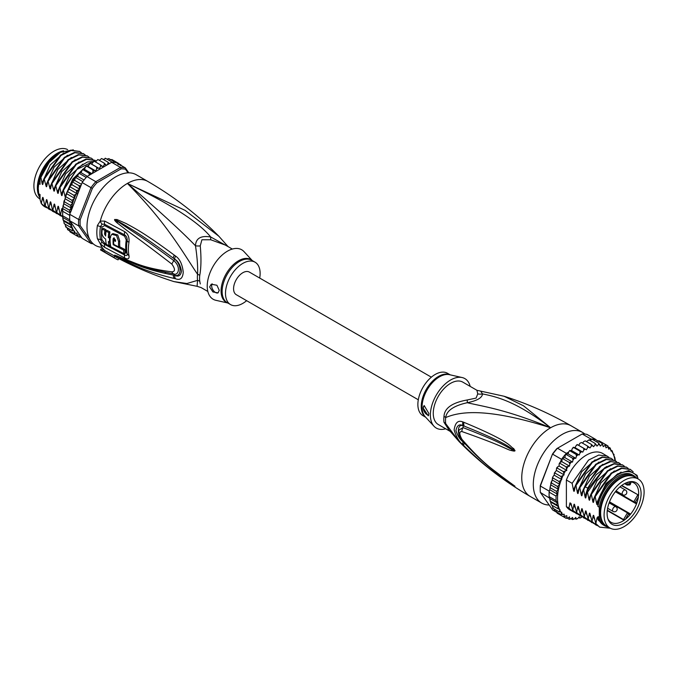 <?xml version="1.0" encoding="UTF-8"?>
<svg xmlns="http://www.w3.org/2000/svg" width="678" height="678" viewBox="0 0 678 678"><rect width="100%" height="100%" fill="white"/><g stroke="black" fill="none" stroke-linecap="round" stroke-linejoin="round"><path stroke-width="1.02" d="M629.209 481.846A22.781 13.153 -60 0 1 629.472 481.838L628.498 484.473L626.862 484.49L624.98 483.406M607.251 510.568L623.302 519.831L624.548 519.941A22.781 13.153 -60 0 1 622.557 521.238A22.781 13.153 -60 0 1 611.166 522.365A22.781 13.153 -60 0 1 607.878 518.789M631.21 481.948L630.159 484.778L627.353 485.101L630.015 484.55L629.218 485.117L630.989 481.914A22.781 13.153 120 0 0 629.472 481.838M630.989 481.914A22.781 13.153 -60 0 1 633.947 482.897A22.781 13.153 -60 0 1 638.54 495.711L637.71 495.016L633.82 501.754L636.871 502.89A22.781 13.153 -60 0 1 633.947 509.212A22.781 13.153 -60 0 1 629.938 514.907L628.472 514.06L627.972 512.517L609.514 501.856M625.48 519.238L628.472 514.06L627.43 512.831L627.972 512.517L629.87 513.61L627.972 512.517L629.87 513.61L629.938 514.907A22.781 13.153 120 0 1 625.48 519.238L624.548 519.941M635.718 503.483L615.361 491.728L633.82 502.381L635.413 502.042L638.396 496.872A22.781 13.153 120 0 1 636.871 502.89L635.718 503.483L633.82 502.381L635.718 503.483M638.54 495.711L637.82 494.686L621.768 485.414M636.117 510.458A24.044 13.882 -60 0 1 608.217 519.695A24.044 13.882 -60 0 1 612.073 496.584A24.044 13.882 -60 0 1 630.159 481.685A24.044 13.882 -60 0 1 636.117 510.458M623.302 519.831L624.421 519.509M638.1 495.813L638.396 496.872M638.244 479.015A28.29 16.331 120 0 1 644.1 491.974A28.29 16.331 -60 0 1 631.752 520.441A28.29 16.331 -60 0 1 609.946 528.026A28.29 16.331 -60 0 1 604.09 515.068A28.29 16.331 120 0 1 616.438 486.601A28.29 16.331 120 0 1 638.244 479.015L634.778 477.015A28.29 16.331 120 0 0 612.971 484.6A28.29 16.331 120 0 0 600.623 513.077A28.29 16.331 -60 0 0 606.488 526.026L609.946 528.026M443.997 416.326A10.882 5.271 6.9 0 1 445.7 417.555A24.84 14.34 120 0 0 445.505 420.987A24.84 14.34 120 0 0 445.7 423.614L448.446 429.344L459.175 441.641L445.7 423.614A10.882 7.153 -8.1 0 0 443.997 422.301A24.484 14.136 -60 0 1 443.81 419.716A24.484 14.136 -60 0 1 443.802 419.428A24.484 14.136 -60 0 1 443.997 416.326C444.471 408.131 452.209 402.673 467.193 399.978L476.1 398.088L477.736 393.893L476.948 390.299L504.085 396.257C527.323 403.596 549.629 413.427 571.012 425.75A40.807 23.561 120 0 0 550.604 427.776L523.543 405.817L504.085 396.257M449.895 431.225L438.335 424.547A24.484 14.136 120 0 1 433.259 413.334A24.484 14.136 -60 0 1 450.573 383.35A24.484 14.136 -60 0 1 462.82 382.138L476.948 390.299M549.188 505.008A40.807 23.561 -60 0 1 541.747 503.101A40.807 23.561 -60 0 1 533.298 484.414A40.807 23.561 120 0 1 551.104 443.353A40.807 23.561 120 0 1 582.555 432.42A40.807 23.561 120 0 1 584.8 434.039M459.175 441.641C480.168 462.905 503.839 481.168 530.204 496.432A40.807 23.561 -60 0 1 521.755 477.753A40.807 23.561 120 0 1 550.604 427.776C504.813 408.944 481.897 406.334 467.295 402.707C453.777 405.698 446.582 410.648 445.7 417.555C458.726 412.046 484.719 406.775 550.604 427.776C516.941 401.927 497.991 397.045 482.516 393.91L480.914 391.537M463.921 422.335C513.449 442.946 509.263 446.497 513.661 448.539L514.975 450.641C515.06 451.243 513.89 451.217 511.483 450.556C506.975 449.777 504.949 446.666 461.904 431.555C459.099 431.42 459.099 433.996 461.904 439.293C485.304 466.117 494.423 470.117 500.974 475.897L514.975 486.228L505.949 480.694C499.813 475.854 491.364 472.329 463.921 445.726L462.862 444.632C459.082 441.725 456.175 436.81 454.133 429.886C455.201 422.606 458.108 419.962 462.862 421.936L463.921 422.335A5.441 4.06 112.9 0 0 464.21 426.115C512.017 445.378 508.907 447.946 513.187 449.404L514.805 450.582L511.873 449.319C507.491 447.921 506.542 444.37 463.057 427.615L459.108 429.954C458.184 432.759 459.226 436.259 462.235 440.429A5.441 2.61 139.7 0 0 462.235 440.437C473.125 452.963 485.033 464.091 497.974 473.829L511.797 483.923A5.441 2.39 125.4 0 0 511.856 483.965L505.305 479.422C499.245 474.227 490.508 470.473 464.21 443.005L463.159 441.937C460.201 439.827 457.794 436.064 455.93 430.649C456.972 425.36 459.379 423.708 463.159 425.682L464.21 426.115L463.201 425.759C456.641 423.182 456.879 436.505 463.201 441.861L464.21 443.005A5.441 2.687 -44.8 0 0 463.921 445.726M462.862 421.936A5.441 4.076 112.9 0 0 463.159 425.682L463.057 427.615A5.441 4.305 -68 0 0 461.904 431.555M513.661 448.539A5.441 3.102 132.8 0 0 513.187 449.404L514.78 450.539A5.441 1.009 176.7 0 1 515 450.497M514.975 450.641L511.873 449.319A5.441 3.466 -71.8 0 0 511.483 450.556M461.904 439.293A5.441 2.61 139.7 0 0 462.235 440.429M511.458 483.533A5.441 2.39 125.4 0 0 511.797 483.923L512.695 484.567M514.975 486.228A5.441 4.856 147.2 0 1 514.805 486.101L512.551 484.456M514.992 486.27A5.441 5.365 -159.7 0 1 514.78 486.092L513.178 485.007A5.441 3.89 -59.7 0 0 513.644 485.626M462.862 444.632A5.441 2.678 -44.5 0 1 463.159 441.937L463.057 440.903M477.736 393.893A10.882 10.068 3.4 0 0 482.516 393.91C482.16 397.808 477.083 400.74 467.295 402.707A10.882 1.212 78.6 0 0 467.193 399.978M449.489 430.708L443.997 422.301M462.108 377.536L449.446 374.68A24.645 14.23 120 0 0 439.734 376.68A24.645 14.23 120 0 0 439.488 376.815A24.645 14.23 120 0 0 424.047 396.537A24.645 14.23 120 0 0 425.182 416.69L433.996 426.233A28.569 16.492 120 0 1 432.674 402.876A28.569 16.492 120 0 1 450.573 380.019A28.569 16.492 -60 0 1 462.108 377.536A28.569 16.492 -60 0 1 470.176 386.384M433.996 426.233A28.569 16.492 120 0 0 445.692 428.793M423.165 408.063L424.216 405.614L428.937 413.614L428.276 415.834L423.165 408.063M450.184 374.841L447.429 373.247A24.484 14.136 -60 0 0 435.183 374.468A24.484 14.136 120 0 0 419.19 396.037A24.484 14.136 120 0 0 422.945 415.665L425.699 417.25M424.292 405.571A5.441 3.144 -120 0 0 423.258 408.003A5.441 3.144 -120 0 0 428.733 415.19M600.632 512.619A27.205 15.704 -60 0 1 600.623 512.187A27.205 15.704 -60 0 1 619.861 478.863L619.861 478.863A27.205 15.704 -60 0 1 620.243 478.651M608.259 527.052A28.976 16.73 -60 0 1 604.801 525.84A28.976 16.73 -60 0 1 599.276 517.39L597.928 516.611A28.976 16.73 -60 0 0 603.454 525.06L604.801 525.84M633.769 475.651A28.976 16.73 -60 0 0 619.285 477.092A28.976 16.73 -60 0 0 599.276 507.203L597.928 506.424A28.976 16.73 -60 0 1 617.938 476.312A28.976 16.73 -60 0 1 632.421 474.871L633.769 475.651A28.976 16.73 -60 0 1 636.549 478.041M637.947 478.846L637.108 475.38L628.828 470.549L617.514 473.914L606.318 484.516L598.513 499.432L597.462 504.118M637.947 478.041A31.01 17.908 120 0 0 617.938 474.642A31.01 17.908 120 0 0 598.513 499.432M582.775 452.124L575.08 447.683L576.097 445.624L577.52 444.7L586.385 449.768L583.682 448.294L583.792 450.065L582.775 452.124L579.843 451.09L580.063 452.896L579.215 454.997L576.097 454.413L576.444 456.218L575.792 458.32L572.52 458.192L572.995 459.972L572.537 462.049L569.164 462.371L569.774 464.108L569.528 466.108L566.088 466.871L566.8 470.447L563.35 471.617L564.113 474.88L560.986 476.524L561.757 479.549L559.053 481.516L559.816 484.38L557.57 486.507L558.316 489.253L556.562 491.406L557.189 494.025L556.062 496.135L556.062 500.61L557.308 502.839L556.562 504.754L558.435 506.534L557.57 508.5L559.986 509.627L559.053 511.78L561.825 512.305L560.986 514.534L564.206 514.212L564.155 515.831L563.35 516.721L566.8 515.678L566.833 517.543L566.088 518.306L567.901 518.009L569.528 516.865L569.774 518.585L569.164 519.255L570.952 518.814L572.537 517.45L572.995 519.001L572.52 519.551L574.266 518.992L575.792 517.424L576.097 519.195L577.792 518.526L579.215 516.789L579.843 518.195L581.936 516.746M557.57 508.5L551.409 504.949L549.129 496.618A41.9 24.188 -60 0 1 549.07 494.415A41.9 24.188 -60 0 1 549.129 492.143L556.062 496.135M549.197 491.135A41.9 24.188 120 0 0 549.129 492.143L549.494 490.372L549.197 491.135L540.349 486.024L540.332 485.423L552.502 454.048A40.807 23.561 -60 0 1 556.901 448.573L582.19 433.979A41.9 24.188 -60 0 1 586.995 434.403L595.843 439.514A41.9 24.188 120 0 0 595.157 439.361A41.9 24.188 120 0 0 591.801 439.064A41.9 24.188 120 0 0 591.038 439.09L589.335 440.064M556.579 512.237L552.689 509.992L540.349 492.44A41.9 24.188 -60 0 1 540.222 489.304A41.9 24.188 -60 0 1 540.349 486.024L552.502 454.048M540.222 489.304L540.222 488.414A40.807 23.561 -60 0 1 540.332 485.423M561.545 459.32L552.689 454.209A41.9 24.188 -60 0 1 557.502 448.226L566.35 453.336A41.9 24.188 120 0 0 565.588 454.192A41.9 24.188 120 0 0 562.231 458.37A41.9 24.188 120 0 0 561.545 459.32L560.206 462.396M582.19 433.979L591.038 439.09M540.349 492.44L549.612 498.135M549.129 492.143L549.129 496.618A41.9 24.188 120 0 0 549.197 497.542M596.14 439.937L595.843 439.514M615.353 460.786L614.887 457.769L613.132 453.802L613.675 454.116M571.207 450.531L570.096 450.472M569.681 450.531L568.681 451.997L566.35 453.336M568.681 451.997L568.096 453.879L565.588 454.192L572.52 458.192M575.792 458.32L568.096 453.879M572.537 462.049L564.842 457.608L562.231 458.37L569.164 462.371M565.588 454.192L564.842 457.608M569.528 466.108L561.833 461.667L560.375 462.32M562.231 458.37L561.833 461.667M559.926 463.311L559.138 464.099L559.926 463.311L566.088 466.871M566.8 470.447L559.104 465.998L557.477 466.981L557.189 468.057L557.477 466.981M559.138 464.099L559.104 465.998M559.113 465.583L558.901 466.125M557.189 468.057L556.418 468.99L557.189 468.057L563.35 471.617M556.418 468.99L556.418 470.43L554.206 473.278L554.833 472.973L560.986 476.524M564.113 474.88L556.418 470.43M561.757 479.549L554.062 475.109L554.833 472.973M554.062 475.109L552.765 476.998L552.282 478.431L552.892 477.965L552.765 476.998M559.816 484.38L552.121 479.939L552.892 477.965L559.053 481.516M552.121 479.939L551.409 482.956L557.57 486.507M558.316 489.253L550.663 484.838L551.409 482.956M557.189 494.025L549.782 489.753L550.663 484.838M550.409 487.855L556.562 491.406M549.782 489.753L550.265 486.355M549.129 496.618L556.062 500.61M614.954 460.548A40.807 23.561 120 0 0 613.132 453.802L612.192 450.836L611.022 451.107L610.251 448.082L608.666 449.158L607.895 445.895L607.607 446.921L605.979 447.827L605.149 444.31L604.878 445.497L603.25 446.641L602.081 443.361L601.827 444.692L600.242 446.056L598.725 443.065L598.513 444.514L596.987 446.082L595.14 443.42L594.987 444.98L593.555 446.717L591.402 444.421L591.318 446.073L590.004 447.955L587.555 446.056L587.563 447.785L586.385 449.768M597.182 441.056L598.996 440.759L607.963 445.938M608.598 447.133L610.251 448.082L609.869 448.836A40.807 23.561 120 0 1 611.022 450.175M611.022 450.167L612.192 450.836L611.717 451.175A40.807 23.561 120 0 1 612.963 453.413M581.461 517.433A40.807 23.561 120 0 1 580.063 517.916L578.631 517.5M577.792 518.526A40.807 23.561 120 0 1 576.444 518.772L576.097 519.195L574.791 518.45M574.266 518.992A40.807 23.561 120 0 1 572.995 519.001L572.52 519.551L571.071 518.721M569.376 519.34L567.444 518.263M566.155 518.339L559.926 514.746M578.69 445.319L579.868 443.336L581.402 442.497L587.555 446.056M577.207 444.539L576.758 444.836L577.52 444.7M577.529 444.734L583.682 448.294M575.08 447.683L573.766 447.327M571.63 450.294L572.368 448.455L573.681 447.539L579.843 451.09M579.215 454.997L571.52 450.556M573.393 447.285L572.902 447.675L573.681 447.539M569.944 450.862L576.097 454.413M586.453 441.564L588.987 439.861L588.64 440.293L588.987 439.861L595.14 443.42M582.555 443.166L583.622 441.632L585.241 440.87L591.402 444.421M554.104 508.941L554.663 510.848M552.68 508.042L553.324 507.83L552.892 508.22L552.273 505.441M574.529 512.415L570.062 510.025A32.646 18.848 -60 0 1 566.384 506.602L566.384 480.007A32.646 18.848 -60 0 1 602.708 453.48L608.92 457.286M552.892 508.22L559.053 511.78M558.435 506.534L550.748 502.101M549.951 499.991L550.18 501.22L556.562 504.754M557.308 502.839L549.807 498.508M563.35 516.721L557.189 513.17L556.46 511.39M554.833 510.983L555.172 510.187L554.833 510.983L560.986 514.534M590.292 440.615L591.801 439.064L598.725 443.065M594.013 440.344L595.157 439.361L602.081 443.361M566.384 506.602L568.918 508.068L569.978 502.881L570.969 503.457L572.766 510.288L573.842 505.008L574.605 504.72M575.207 507.907L573.842 505.008C574.122 503.771 574.444 503.957 574.8 505.559L576.614 512.509L577.69 507.229L578.453 506.941M579.054 510.127L577.69 507.229C577.97 505.991 578.292 506.178 578.648 507.78L580.461 514.729L581.538 509.449L582.3 509.161M582.902 512.348L581.538 509.449C581.817 508.212 582.139 508.398 582.495 510L584.309 516.95L585.385 511.67L586.148 511.39M586.75 514.568L585.385 511.67C585.665 510.441 585.987 510.619 586.343 512.221L588.157 519.178L589.233 513.89L589.996 513.61M590.597 516.789L589.233 513.89C589.513 512.661 589.835 512.839 590.191 514.441L592.004 521.399L593.072 516.111L593.843 515.831M594.445 519.009L593.072 516.111C593.36 514.882 593.682 515.068 594.038 516.661L595.852 523.619L596.92 518.331L597.691 518.051M606.793 526.704L596.92 518.331C597.208 517.102 597.521 517.289 597.886 518.89L597.928 516.611M599.276 507.203L599.276 517.39M597.928 506.424L597.928 501.347M597.504 503.873C597.208 505.11 596.886 504.924 596.547 503.322L595.216 496.652L611.666 473.371L621.794 468.388L630.421 469.481L633.133 471.744M630.167 469.337L621.302 468.108L611.115 473.134L594.725 496.372L595.216 496.652M594.725 496.372L593.614 501.898M593.657 501.652C593.36 502.89 593.038 502.703 592.699 501.101L591.369 494.431L607.759 471.193L617.946 466.167L626.574 467.261L628.159 468.388M626.328 467.117L617.472 465.879L607.361 470.837L590.877 494.152L591.369 494.431M590.877 494.152L589.767 499.678M589.809 499.432C589.513 500.669 589.199 500.483 588.851 498.881L587.521 492.211L604.005 468.905L614.115 463.938L622.726 465.032L624.311 466.167M622.48 464.896L614.149 463.557L604.581 467.837L588.301 488.753L587.029 491.923L587.521 492.211M587.029 491.923L585.919 497.449M585.962 497.211C585.665 498.449 585.351 498.262 585.004 496.66L583.673 489.991L584.936 486.812L601.225 465.896L610.793 461.625L618.878 462.811L620.463 463.947M618.641 462.676L609.776 461.438L599.632 466.422L583.182 489.702L583.673 489.991M583.182 489.702L582.071 495.237M582.114 494.991C581.817 496.228 581.504 496.042 581.156 494.44L579.826 487.77L596.276 464.489L606.42 459.498L615.031 460.591L616.616 461.726M614.777 460.455L605.912 459.218L595.759 464.227L579.334 487.482L579.826 487.77M579.334 487.482L578.224 493.008M578.266 492.77C577.97 494.008 577.656 493.821 577.309 492.211L575.978 485.541L592.394 462.286L602.556 457.286L611.183 458.37L612.768 459.506M610.937 458.235L602.089 456.997L591.902 462.015L575.486 485.262L575.978 485.541M575.486 485.262L574.376 490.787M574.419 490.55C574.122 491.779 573.808 491.601 573.461 489.991L572.13 483.321L588.538 460.074L598.733 455.057L607.335 456.15M566.384 480.007L572.13 483.321M595.369 523.331L599.462 526.992M587.673 518.89L591.767 522.552M597.928 519.178L598.496 520.373L606.149 526.484M591.521 521.111L595.606 524.764M610.353 528.247L599.699 527.137L595.852 523.619M593.767 523.518L588.157 519.178M597.606 525.738L595.852 524.916L592.004 521.399M589.919 521.297L584.309 516.95M583.826 516.67L587.911 520.323M586.072 519.077L580.461 514.729M579.978 514.449L584.063 518.102M582.224 516.856L576.614 512.509M576.13 512.229L580.224 515.89M572.283 510.009L576.368 513.661M578.376 514.636L572.766 510.288M572.766 511.585L568.918 508.068M596.547 503.322L606.03 483.406L621.073 472.058M592.699 501.101L600.928 482.846L614.353 470.93M588.851 498.881L597.081 480.626L610.505 468.71M585.004 496.66L587.818 487.948L596.081 474.829L606.657 466.489M581.156 494.44L589.385 476.185L602.81 464.269M577.309 492.211L585.538 473.964L598.962 462.049M571.359 505.686L570.045 502.923M573.461 489.991L581.69 471.735L595.115 459.828M633.049 476.244A28.154 16.255 120 0 0 619.861 478.083A28.154 16.255 120 0 0 601.708 502.11A28.154 16.255 120 0 0 604.946 524.916M600.632 512.271A26.391 15.238 -60 0 1 600.623 511.848M418.301 399.783L236.283 294.701A13.06 7.543 -60 0 1 233.579 288.726A13.06 7.543 -60 0 1 239.283 275.582A13.06 7.543 -60 0 1 249.343 272.081L431.361 377.171M67.639 149.601A28.29 16.331 -60 0 0 45.985 157.686A28.29 16.331 -60 0 0 33.9 185.874A28.29 16.331 120 0 0 39.756 198.832L40.053 199.001M40.053 197.9A28.29 16.331 120 0 1 37.366 187.874A28.29 16.331 -60 0 1 63.605 150.77M227.74 246.419L210.705 236.986C198.535 222.028 170.763 204.18 127.396 183.433A40.807 23.561 -60 0 1 147.796 181.416C174.161 196.679 197.832 214.951 218.825 236.207L185.162 210.4L127.396 183.433C166.958 223.325 183.094 252.894 197.561 274.293A10.882 5.271 -173.1 0 1 199.764 275.319A24.484 14.136 120 0 0 199.569 277.997A24.484 14.136 120 0 0 199.569 278.412A24.484 14.136 120 0 0 199.764 281.285L200.264 283.955M232.308 249.055L225.537 245.139L210.807 239.783L201.9 239.775L200.264 245.868C201.332 257.784 201.171 267.598 199.764 275.319M97.412 225.469A5.441 2.449 9 0 0 100.48 226.545L102.081 224.164A5.441 3.593 66.2 0 1 100.268 221.045L104.776 221.13L124.744 231.698C128.057 233.825 129.464 237.368 128.973 242.309A39.121 22.586 120 0 0 128.973 255.53C129.464 258.86 128.057 259.699 124.744 258.03L104.776 247.436L100.268 243.775L97.412 238.724A40.807 23.561 -60 0 1 96.835 232.707A40.807 23.561 -60 0 1 96.835 232.427A40.807 23.561 -60 0 1 97.412 225.469L100.268 221.045A40.807 23.561 -60 0 1 127.396 183.433C159.186 210.875 181.882 231.656 195.484 245.775C197.239 257.538 197.934 267.047 197.561 274.293A24.84 14.34 -60 0 0 197.366 277.014A24.84 14.34 -60 0 0 197.561 280.353L197.086 286.311L173.915 281.59L186.916 283.523L197.561 280.353A10.882 7.153 171.9 0 1 199.764 281.285M147.796 181.416L136.253 174.746A40.807 23.561 -60 0 0 104.81 185.679A40.807 23.561 -60 0 0 86.996 226.749A40.807 23.561 120 0 0 102.047 247.317M102.081 224.164L104.624 224.291L124.591 234.893C126.515 236.088 127.371 238.037 127.159 240.741A38.299 22.111 120 0 0 127.159 253.682C127.371 255.521 126.515 255.979 124.591 255.038L104.624 244.419L102.081 242.309L100.48 239.444A2.72 1.848 -11.1 0 1 102.005 239.8L104.632 243.131A2.72 1.568 -60.8 0 1 104.624 244.419A5.441 3.127 -60.8 0 0 104.776 247.436M97.412 238.724A5.441 3.704 -11.1 0 0 100.48 239.444A39.714 22.933 120 0 1 99.92 233.588A39.714 22.933 120 0 1 99.92 233.325A39.714 22.933 120 0 1 100.48 226.545A2.72 1.229 9.1 0 1 102.005 227.079L104.632 225.554L124.599 236.164L126.278 239.97A37.883 21.866 120 0 0 126.278 252.767L124.32 253.623M102.734 250.351L103.429 249.148A40.807 23.561 120 0 0 105.048 250.741L104.37 251.919A42.172 24.349 -60 0 1 102.734 250.351L100.539 249.936L115.93 258.827A42.172 24.349 -60 0 1 113.989 257.479L104.37 251.919M173.915 281.59C154.364 275.421 135.431 267.454 117.108 257.708A40.621 23.45 120 0 1 114.76 256.123L105.048 250.741M174.271 278.489C144.033 271.217 134.914 265.09 127.481 262.072L114.684 255.114L127.362 260.174C134.846 262.522 142.88 268.047 171.856 271.836C175.339 271.59 175.339 269.013 171.865 264.098C141.855 241.037 134.49 236.046 127.21 230.69L117.074 222.85C114.997 220.935 114.201 219.833 114.684 219.528L117.014 219.536L126.227 223.571C133.532 227.723 141.965 231.249 174.271 255.106L175.56 256.064C179.78 258.869 182.34 264.234 183.246 272.158C182.746 278.344 180.187 280.548 175.56 278.76L174.271 278.489A5.441 3.415 -77 0 1 173.348 275.082C142.973 269.158 134.168 263.327 126.845 260.75L114.836 255.182L140.778 265.776L151.533 269.191L173.873 273.946C178.136 275.904 181.484 267.242 173.873 260.657C143.736 238.258 135.939 233.605 128.464 228.639L114.887 219.664A5.441 2.432 53.4 0 1 114.768 219.426M175.56 278.76A5.441 3.407 -77.4 0 1 174.653 275.37L173.348 275.082L174.644 275.268C181.772 277.573 181.899 264.462 174.644 259.166L173.348 258.191L174.653 259.106C178.102 261.064 180.382 265.098 181.484 271.2C180.746 275.683 178.475 277.073 174.653 275.37L173.873 273.946A5.441 3.365 97.9 0 1 171.856 271.836M117.031 256.64A5.441 2.288 -60.3 0 1 116.811 256.174L114.887 255.216A5.441 1.932 -50.1 0 1 114.768 255.199M114.684 255.114A5.441 3.678 -43.8 0 0 114.836 255.182L117.794 256.454A5.441 3.788 113.2 0 1 117.091 255.852M165.127 272.471L165.669 272.581M171.865 264.098A5.441 1.678 -54.9 0 1 173.873 260.657L174.653 259.106A5.441 2.009 125 0 1 175.56 256.064M117.074 222.85A5.441 2.712 -49.5 0 1 117.777 221.782L114.836 219.672A5.441 1.5 31.9 0 1 114.684 219.528M117.014 219.536A5.441 3.076 107.2 0 0 116.802 220.553L125.625 225.571C132.803 230.096 140.905 234.224 173.348 258.191A5.441 2.034 125.1 0 1 174.271 255.106M118.777 258.598L118.065 259.835A42.172 24.349 -60 0 1 115.93 258.827M102.081 242.309L100.268 243.775A40.807 23.561 -60 0 0 103.429 249.148L101.217 248.758L100.539 249.936M200.264 245.868A10.882 7.238 -178.3 0 1 195.484 245.775C195.84 238.283 200.917 235.351 210.705 236.986A10.882 1.61 -80 0 0 210.807 239.783M252.301 260.598L244.004 251.614A28.569 16.492 -60 0 0 227.427 251.182A28.569 16.492 120 0 0 208.154 278.658A28.569 16.492 120 0 0 215.892 300.312L227.816 303.007M246.639 300.676A24.484 14.136 -60 0 1 242.817 303.38A24.484 14.136 120 0 1 230.571 304.6A24.484 14.136 120 0 1 226.816 284.98A24.484 14.136 120 0 1 242.817 263.403A24.484 14.136 -60 0 1 255.055 262.191A24.484 14.136 -60 0 1 259.699 278.065M209.629 286.997L211.231 284.235L216.918 285.252L219.248 290.337L218.045 292.871L212.934 291.947L209.629 286.997M218.13 292.811A5.441 3.144 60 0 1 213.968 291.252A5.441 3.144 60 0 1 211.655 285.836A5.441 3.144 60 0 1 212.214 283.845M110.726 246.487L109.226 245.673M106.251 244.038L104.632 243.131M105.751 234.003L105.683 233.376A39.104 22.577 120 0 1 106.082 229.817L103.471 228.342L102.293 229.02A40.79 23.552 120 0 0 101.912 232.571C102.031 235.368 103.268 237.529 105.649 239.037A40.705 23.501 120 0 0 106.319 244.334L108.997 245.809A40.621 23.45 -60 0 1 108.378 241.504L109.573 242.148A40.57 23.425 -60 0 1 109.497 238.19L108.311 237.546A40.621 23.45 -60 0 1 108.76 232.622L106.082 231.147A40.705 23.501 120 0 0 105.632 236.071L104.531 234.046A40.739 23.518 -60 0 1 104.904 230.495L102.293 229.02M110.658 237.52L109.472 236.876A38.985 22.51 120 0 1 109.938 231.935L107.26 230.469L106.082 231.147M109.658 242.097A38.985 22.51 120 0 0 110.183 245.122L108.997 245.809M119.218 246.572L124.735 249.385A37.985 21.933 120 0 0 125.337 253.038L124.15 253.725A39.621 22.874 -60 0 1 123.574 250.055L113.209 244.707A40.392 23.323 -60 0 1 113.158 238.741L113.59 237.944L115.574 240.012A40.248 23.238 120 0 0 115.497 241.385L113.692 240.436A40.358 23.298 120 0 0 113.76 244.394L113.209 244.707M113.76 244.394L118.608 246.928L119.769 246.258A38.4 22.171 120 0 1 119.769 240.927L117.718 234.919L112.946 233.605L111.768 234.283L110.167 237.139A40.544 23.408 120 0 0 110.785 246.775L124.15 253.725M115.565 240.148L114.845 239.766L113.692 240.436M114.226 240.122A38.756 22.374 120 0 1 114.319 238.071L114.336 237.91M124.735 249.385L123.574 250.055M118.608 246.928A40.036 23.111 -60 0 1 118.608 241.597L116.531 235.588L111.768 234.283M106.082 229.817L104.904 230.495M109.938 231.935L108.76 232.622M109.472 236.876L108.311 237.546M110.124 237.825L109.497 238.19M110.124 241.826L109.573 242.148M114.76 256.123L113.989 257.479M60.359 152.389L60.062 152.558A31.01 17.908 -60 0 0 40.053 179.06L40.053 184.34L38.705 183.56L38.231 188.374L38.705 193.747L40.053 194.527L40.053 199.51L41.214 203.4A32.646 18.848 120 0 0 44.892 206.824A32.646 18.848 120 0 0 45.045 206.909M63.681 153.008L50.257 164.923L42.028 183.17L40.892 177.365L49.172 162.5L60.486 152.313L73.334 149.855M64.868 224.045L64.105 223.604M63.579 220.986L71.232 225.401L70.487 227.283L64.325 223.732L62.698 217.375L62.698 208.536L70.105 212.816L69.809 214.358L78.656 219.469A41.9 24.188 120 0 0 78.529 222.748A41.9 24.188 120 0 0 78.656 225.884L91.005 243.444A41.9 24.188 120 0 0 93.2 243.809M62.834 218.57L63.113 220.079L69.478 223.545L71.232 225.401M69.741 219.841A41.9 24.188 -60 0 0 69.809 220.774L70.105 221.647L62.698 217.375L62.817 215.841L69.741 219.841A41.9 24.188 120 0 1 69.681 217.638A41.9 24.188 120 0 1 69.741 215.367A41.9 24.188 -60 0 1 69.809 214.358M128.032 172.848L125.498 169.246A40.807 23.561 120 0 0 121.099 168.856L96.751 182.907A40.807 23.561 120 0 0 92.352 188.382L80.182 219.757A40.807 23.561 120 0 0 80.182 225.621L89.488 238.859M128.812 172.839L125.311 167.856L125.498 169.246M111.65 162.313L120.498 167.424L95.81 181.67L86.962 176.568L111.65 162.313A41.9 24.188 -60 0 1 112.412 162.296A41.9 24.188 -60 0 1 115.769 162.593A41.9 24.188 -60 0 1 116.455 162.745L125.311 167.856A41.9 24.188 120 0 0 120.498 167.424L121.099 168.856M80.987 185.552L79.004 185.653L79.724 188.806L82.157 182.552L91.005 187.662L78.656 219.469L80.182 219.757M96.751 182.907L95.81 181.67A41.9 24.188 120 0 0 91.005 187.662L92.352 188.382M82.157 182.552A41.9 24.188 -60 0 1 82.843 181.594A41.9 24.188 -60 0 1 86.199 177.424A41.9 24.188 -60 0 1 86.962 176.568M92.352 242.936L91.005 243.444L82.157 238.334L70.8 222.181A40.807 23.561 120 0 0 72.563 228.486L71.97 230.562L74.673 231.181L73.902 233.317L77.029 233.13L77.029 234.58L76.267 235.512L79.512 234.58M69.809 220.774L78.656 225.884L80.182 225.621M79.724 188.806L78.089 190.213L76.267 190.399L77.029 193.662L73.902 195.306L74.673 198.34L71.97 200.307L72.732 203.171L70.487 205.29L71.232 208.044L69.478 210.197L70.105 212.816M72.563 203.476A40.807 23.561 120 0 0 70.8 211.807L79.512 189.348M70.8 211.807L69.893 213.477M62.596 216.613L62.749 208.078L65.037 198.73L72.732 203.171M69.741 215.367L62.817 211.367M69.893 221.07L70.8 222.181M103.209 159.398L105.005 158.847L105.192 158.203M112.412 162.296L105.48 158.296M106.929 159.127L108.836 158.593L115.769 162.593M110.099 159.839L111.912 159.542L118.074 163.101L117.794 164.279M118.862 164.746L118.074 163.101L121.438 165.618M120.811 164.678L120.523 165.703M90.123 163.322L87.996 166.466L95.691 170.915L92.759 169.881L86.682 166.11L85.284 167.237L84.445 169.339L91.962 173.678M86.309 166.068L85.818 166.466L86.598 166.322M82.606 169.314L81.013 172.661L87.369 176.331M79.275 173.424L78.216 174.322L79.275 173.424L86.199 177.424M75.919 177.602L74.995 178.45L75.919 177.602L82.843 181.594M72.851 182.094L73.122 181.187L72.054 182.882L72.851 182.094L79.004 185.653M70.105 186.84L70.393 185.764L69.334 187.772L70.105 186.84L76.267 190.399M65.037 198.73L67.597 190.976L67.122 192.069L67.749 191.755L68.131 190.298L69.334 189.221L77.029 193.662M65.681 195.781L65.198 197.213L65.808 196.747L71.97 200.307M106.37 165.364L104.319 163.203L104.234 164.864L102.92 166.737L100.471 164.839L100.48 166.568L99.31 168.551L91.615 164.11L93.971 161.135M95.471 161.949L97.802 159.533M99.369 160.347L101.564 158.542M72.851 233.537L79.004 237.088L80.987 236.673M76.267 235.512L70.105 231.952L69.334 230.139M73.902 233.317L67.749 229.766L68.131 229.011L67.588 229.639M67.749 229.766L66.978 227.672M71.97 230.562L65.808 227.011L66.283 226.672L65.605 226.833M65.808 227.011L65.037 224.147L72.732 228.588M62.698 208.536L63.181 205.146M99.31 168.551L96.598 167.076L96.708 168.856L95.691 170.915M96.598 167.076L90.445 163.525M91.615 164.11L90.437 163.483M100.471 164.839L94.318 161.288M104.319 163.203L98.157 159.652M106.793 165.118L107.904 163.771L108.056 162.203L101.903 158.652M109.319 163.661L108.056 162.203M91.818 173.763L89.013 173.195L89.293 175.221M92.759 169.881L92.979 171.678L92.242 173.517M79.072 237.122L79.75 236.334L79.724 234.876M89.013 173.195L82.86 169.644M84.445 169.339L83.013 169.254M69.334 187.772L69.334 189.221M72.054 182.882L72.021 184.789L70.393 185.764M74.995 178.45L74.75 180.458L73.122 181.187M78.216 174.322L77.758 176.39L76.173 176.856M81.013 172.661L79.487 172.856M87.996 166.466L86.682 166.11M81.86 237.91L80.36 237.046M70.487 227.283L72.563 228.486M70.105 221.647L69.478 223.545M77.758 176.39L84.047 180.026M74.75 180.458L81.462 184.331M72.021 184.789L79.589 189.154M73.902 195.306L67.749 191.755M66.978 193.891L74.673 198.34M70.487 205.29L64.325 201.739M63.579 203.629L71.232 208.044M69.478 210.197L63.325 206.637M79.504 151.414L70.631 150.177L60.478 155.186L44.053 178.441L42.943 183.967M67.529 155.228L54.104 167.144L45.875 185.399L44.053 178.441M44.545 178.729L60.995 155.448L71.139 150.457L79.75 151.55L81.343 152.686M71.376 157.449L57.952 169.364L49.723 187.62L47.901 180.662L46.79 186.187M48.392 180.95L64.757 157.728L74.944 152.694L83.597 153.77L85.182 154.906M83.36 153.635L74.504 152.397L64.351 157.381L47.901 180.662M91.055 158.084L82.199 156.838L72.088 161.796L55.596 185.111L54.486 190.637M95.912 161.322L87.42 161.974L78.055 167.636L63.291 189.552L62.223 194.832C61.944 196.069 61.622 195.883 61.266 194.281L59.935 187.611L59.444 187.331L58.376 192.611C58.096 193.84 57.774 193.662 57.418 192.06L55.596 185.111M56.088 185.391L72.478 162.152L82.665 157.127L91.293 158.22L92.878 159.347M65.232 197.095L63.291 189.552M63.783 189.832L76.928 169.39L93.75 161.245M94.293 161.271L95.801 161.466M87.199 155.855L78.301 154.626L68.122 159.669L51.748 182.882L50.638 188.408M54.528 190.391C54.223 191.611 53.909 191.425 53.57 189.84L51.748 182.882M52.24 183.17L68.724 159.864L78.834 154.898L87.445 155.991L89.03 157.127M59.935 187.611L76.385 164.33L86.521 159.347L95.14 160.44L96.09 161.059M94.886 160.296L86.021 159.067L75.834 164.093L59.444 187.331M88.547 165.364L86.996 166.195M85.267 167.288L74.707 177.678L67.139 191.772L66.512 194.476M46.943 207.815L45.18 206.985L41.341 203.468L42.409 198.188L43.782 201.086M54.638 212.256L52.876 211.426L49.036 207.909L50.104 202.629L51.469 205.527M50.791 210.036L49.028 209.205L45.189 205.688L46.257 200.408L47.63 203.307M49.036 207.909L52.638 211.29M45.189 205.688L48.791 209.061M58.486 214.477L52.392 209.849L56.486 213.511M62.334 216.697L56.24 212.07L60.325 215.723M62.613 216.807L60.088 214.29L62.63 216.943M43.172 197.9L42.409 198.188C42.697 196.951 43.019 197.137 43.367 198.739L44.697 205.409M47.019 200.129L46.257 200.408C46.545 199.171 46.867 199.357 47.214 200.959L48.545 207.629M50.867 202.349L50.104 202.629C50.392 201.391 50.714 201.578 51.062 203.18L52.392 209.849M42.985 183.73C42.697 184.967 42.375 184.78 42.028 183.17M46.833 185.95C46.553 187.179 46.231 186.992 45.875 185.399M50.681 188.17C50.401 189.399 50.079 189.213 49.723 187.62M40.892 177.365L40.053 179.06M52.884 210.138L53.952 204.849L54.715 204.57M55.316 207.748L53.952 204.849C54.24 203.612 54.562 203.798 54.91 205.4L56.24 212.07M56.723 212.358L57.8 207.07L58.562 206.79M59.164 209.968L57.8 207.07C58.088 205.832 58.41 206.019 58.757 207.621L60.088 214.29M60.571 214.579L61.647 209.29L62.41 209.01M62.486 211.248L61.647 209.29C61.935 208.053 62.257 208.239 62.605 209.849M79.072 161.889L65.647 173.805L57.418 192.06M82.919 164.11L69.495 176.026L61.266 194.281M85.369 167.051L72.766 179.068L65.113 196.501M75.224 159.669L61.8 171.585L53.57 189.84M57.808 153.999A28.976 16.73 120 0 0 38.705 183.56M38.705 193.747A28.976 16.73 120 0 0 40.053 197.645M38.231 188.323A28.154 16.255 -60 0 1 38.231 188.264A28.154 16.255 -60 0 1 58.003 153.855M612.548 510.187A2.72 1.568 120 0 0 613.115 511.432A2.72 2.72 0 0 0 617.192 509.076A2.72 2.72 0 0 0 615.836 506.72A2.72 1.568 120 0 0 613.743 507.449A2.72 1.568 120 0 0 612.548 510.187M625.455 490.058A2.72 1.568 120 0 0 624.091 490.194A2.72 1.568 120 0 0 622.319 492.592A2.72 1.568 120 0 0 622.735 494.77A2.72 2.72 0 0 0 626.811 492.414A2.72 2.72 0 0 0 625.455 490.058L619.946 486.88M626.862 484.923L624.599 483.609M627.023 485.007L626.862 484.49L627.023 485.007M627.692 482.261L626.862 484.49M607.302 510.187L623.54 519.568L627.43 512.831L609.31 502.364M637.82 494.686L621.472 485.643M615.7 491.296L633.82 501.754L633.82 502.381M450.039 374.807A24.484 14.136 120 0 0 438.802 376.273A24.484 14.136 120 0 0 438.556 376.409A24.484 14.136 120 0 0 422.775 397.308A24.484 14.136 120 0 0 425.598 417.139M559.638 484.694A40.807 23.561 120 0 0 557.536 498.576A40.807 23.561 120 0 0 559.528 509.441M588.987 447.073A40.807 23.561 120 0 0 587.563 447.785M592.716 445.59A40.807 23.561 120 0 0 591.318 446.073M596.335 444.734A40.807 23.561 120 0 0 594.987 444.98M599.784 444.505A40.807 23.561 120 0 0 598.513 444.514M603.005 444.921A40.807 23.561 120 0 0 601.827 444.692M605.946 445.963A40.807 23.561 120 0 0 604.878 445.497M608.666 447.709A40.807 23.561 120 0 0 607.607 446.921M585.216 449.141A40.807 23.561 120 0 0 583.792 450.065M581.461 451.768A40.807 23.561 120 0 0 580.063 452.896M577.792 454.913A40.807 23.561 120 0 0 576.444 456.218M574.266 458.514A40.807 23.561 120 0 0 572.995 459.972M570.952 462.515A40.807 23.561 120 0 0 569.774 464.108M567.901 466.837A40.807 23.561 120 0 0 566.833 468.54M565.172 471.422A40.807 23.561 120 0 0 564.113 473.43M562.901 475.948A40.807 23.561 120 0 0 561.757 478.617M561.053 480.422A40.807 23.561 120 0 0 559.816 484.092M569.774 518.585A40.807 23.561 120 0 0 570.952 518.814M566.833 517.543A40.807 23.561 120 0 0 567.901 518.009M564.155 515.831A40.807 23.561 120 0 0 565.172 516.585M561.799 513.382A40.807 23.561 120 0 0 562.867 514.636M559.935 510.339A40.807 23.561 120 0 0 561.02 512.271M588.775 488.499L584.936 486.812M126.278 252.767A2.72 1.865 168.4 0 1 126.422 252.843A2.72 1.865 168.4 0 1 127.159 253.682A5.441 3.721 168.4 0 0 128.973 255.53M126.278 239.97A2.72 1.212 -170.6 0 1 126.422 240.046A2.72 1.212 -170.6 0 1 127.159 240.741A5.441 2.424 -170.6 0 0 128.973 242.309M227.681 302.922A24.645 14.23 -60 0 1 222.011 283.938A24.645 14.23 -60 0 1 238.266 260.92A24.645 14.23 -60 0 1 238.512 260.784A24.645 14.23 -60 0 1 252.165 260.513M230.571 304.6L227.198 302.651A24.484 14.136 -60 0 1 223.401 283.184A24.484 14.136 -60 0 1 239.198 261.598A24.484 14.136 -60 0 1 239.444 261.454A24.484 14.136 -60 0 1 251.682 260.242L255.055 262.191M102.005 227.079A39.171 22.611 120 0 0 101.454 233.757A39.171 22.611 120 0 0 102.005 239.8M104.632 225.554A2.72 1.542 119.8 0 0 104.624 224.291A5.441 3.093 119.8 0 1 104.776 221.13M124.744 258.03A5.441 2.907 -63.5 0 1 124.591 255.038A2.72 1.449 -63.2 0 0 124.599 253.767M119.769 240.927L118.608 241.597M114.319 238.071L113.158 238.741M105.683 233.376L104.531 234.046M124.599 236.164A2.72 1.466 116.3 0 0 124.591 234.893A5.441 2.907 116.4 0 1 124.744 231.698M90.708 173.695A40.807 23.561 120 0 0 89.36 175M80.818 185.628A40.807 23.561 120 0 0 79.75 187.323M78.089 190.213A40.807 23.561 120 0 0 77.029 192.213M75.817 194.739A40.807 23.561 120 0 0 74.673 197.408M73.97 199.205A40.807 23.561 120 0 0 72.732 202.883M105.632 164.373A40.807 23.561 120 0 0 104.234 164.864M101.903 165.856A40.807 23.561 120 0 0 100.48 166.568M98.132 167.924A40.807 23.561 120 0 0 96.708 168.856M94.378 170.551A40.807 23.561 120 0 0 92.979 171.678M109.251 163.517A40.807 23.561 120 0 0 107.904 163.771M79.75 236.334A40.807 23.561 120 0 0 80.818 236.791M72.732 228.876A40.807 23.561 120 0 0 73.97 231.122M74.673 232.113A40.807 23.561 120 0 0 75.817 233.461M77.029 234.58A40.807 23.561 120 0 0 78.089 235.368M607.607 508.254L613.115 511.432M616.031 490.897L622.735 494.77M609.132 502.847L615.836 506.72M627.353 485.101L624.574 483.626M571.012 425.75L582.555 432.42M530.204 496.432L541.747 503.101M614.09 454.802L613.895 454.243M630.421 469.481L629.93 469.193M626.574 467.261L626.082 466.973M618.878 462.811L618.387 462.532M611.183 458.37L610.692 458.091M622.726 465.032L622.235 464.752M615.031 460.591L614.539 460.311M599.699 527.137L599.208 526.848M592.004 522.687L591.513 522.407M595.852 524.916L595.36 524.628M588.157 520.467L587.665 520.187M584.309 518.246L583.817 517.967M580.461 516.026L579.97 515.746M576.614 513.805L576.122 513.526M559.74 462.752L559.291 463.464M557.002 467.43L556.562 468.269M550.807 483.694L551.29 481.77M228.105 246.631L218.825 236.207M197.086 286.311L201.052 287.548L207.824 291.464M79.055 173.017L78.546 173.602M75.716 177.119L75.233 177.772M72.656 181.535L72.207 182.255M69.919 186.213L69.478 187.052M63.724 202.476L64.207 200.552M79.267 151.27L79.75 151.55M83.114 153.491L83.597 153.77M90.81 157.932L91.293 158.22M86.962 155.711L87.445 155.991M94.649 160.152L95.14 160.44M52.384 211.146L52.876 211.426M48.545 208.926L49.028 209.205M56.232 213.367L56.723 213.646M60.079 215.587L60.571 215.875"/></g></svg>
